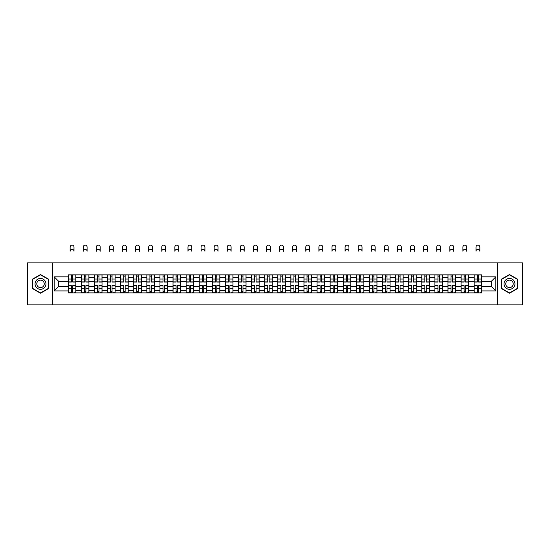 <?xml version="1.0" encoding="UTF-8"?>
<svg xmlns="http://www.w3.org/2000/svg" width="550" height="550" viewBox="0 0 550 550"><rect width="100%" height="100%" fill="white"/><g stroke="black" fill="none" stroke-linecap="round" stroke-linejoin="round"><path stroke-width="0.82" d="M497.489 304.858L522.5 304.858L522.5 262.893L27.5 262.893L27.5 304.858L497.489 304.858L497.489 262.893M81.379 292.896L81.379 277.413L75.845 277.413L75.845 292.896M75.845 277.413L75.845 274.856M81.379 277.413L81.379 274.856M88.935 274.856L88.935 292.896M94.476 292.896L94.476 274.856M102.025 274.856L102.025 292.896M107.566 292.896L107.566 274.856M115.122 274.856L115.122 292.896M120.656 292.896L120.656 274.856M128.212 274.856L128.212 292.896M133.753 292.896L133.753 274.856M141.302 274.856L141.302 292.896M146.843 292.896L146.843 274.856M154.399 274.856L154.399 292.896M159.933 292.896L159.933 274.856M167.489 274.856L167.489 292.896M173.03 292.896L173.03 274.856M180.586 274.856L180.586 292.896M186.12 292.896L186.12 274.856M193.676 274.856L193.676 292.896M199.217 292.896L199.217 274.856M206.766 274.856L206.766 292.896M212.307 292.896L212.307 274.856M219.863 274.856L219.863 292.896M225.397 292.896L225.397 274.856M232.952 274.856L232.952 292.896M238.494 292.896L238.494 274.856M246.042 274.856L246.042 292.896M251.584 292.896L251.584 274.856M259.139 274.856L259.139 292.896M264.674 292.896L264.674 274.856M272.229 274.856L272.229 292.896M277.771 292.896L277.771 274.856M285.326 274.856L285.326 292.896M290.861 292.896L290.861 274.856M298.416 274.856L298.416 292.896M303.957 292.896L303.957 274.856M311.506 274.856L311.506 292.896M317.048 292.896L317.048 274.856M324.603 274.856L324.603 292.896M330.137 292.896L330.137 274.856M337.693 274.856L337.693 292.896M343.234 292.896L343.234 274.856M350.783 274.856L350.783 292.896M356.324 292.896L356.324 274.856M363.88 274.856L363.88 292.896M369.414 292.896L369.414 274.856M376.97 274.856L376.97 292.896M382.511 292.896L382.511 274.856M390.067 274.856L390.067 292.896M395.601 292.896L395.601 274.856M403.157 274.856L403.157 292.896M408.698 292.896L408.698 274.856M416.247 274.856L416.247 292.896M421.788 292.896L421.788 274.856M429.344 274.856L429.344 292.896M434.878 292.896L434.878 274.856M442.434 274.856L442.434 292.896M447.975 292.896L447.975 274.856M455.524 274.856L455.524 292.896M461.065 292.896L461.065 274.856M468.621 274.856L468.621 292.896M474.155 292.896L474.155 274.856M474.155 286.474L468.621 286.474M461.065 286.474L455.524 286.474M447.975 286.474L442.434 286.474M434.878 286.474L429.344 286.474M421.788 286.474L416.247 286.474M408.698 286.474L403.157 286.474M395.601 286.474L390.067 286.474M382.511 286.474L376.97 286.474M369.414 286.474L363.88 286.474M356.324 286.474L350.783 286.474M343.234 286.474L337.693 286.474M330.137 286.474L324.603 286.474M317.048 286.474L311.506 286.474M303.957 286.474L298.416 286.474M290.861 286.474L285.326 286.474M277.771 286.474L272.229 286.474M264.674 286.474L259.139 286.474M251.584 286.474L246.042 286.474M238.494 286.474L232.952 286.474M225.397 286.474L219.863 286.474M212.307 286.474L206.766 286.474M199.217 286.474L193.676 286.474M186.12 286.474L180.586 286.474M173.03 286.474L167.489 286.474M159.933 286.474L154.399 286.474M146.843 286.474L141.302 286.474M133.753 286.474L128.212 286.474M120.656 286.474L115.122 286.474M107.566 286.474L102.025 286.474M94.476 286.474L88.935 286.474M81.379 286.474L75.845 286.474M474.155 281.277L468.621 281.277M461.065 281.277L455.524 281.277M447.975 281.277L442.434 281.277M434.878 281.277L429.344 281.277M421.788 281.277L416.247 281.277M408.698 281.277L403.157 281.277M395.601 281.277L390.067 281.277M382.511 281.277L376.97 281.277M369.414 281.277L363.88 281.277M356.324 281.277L350.783 281.277M343.234 281.277L337.693 281.277M330.137 281.277L324.603 281.277M317.048 281.277L311.506 281.277M303.957 281.277L298.416 281.277M290.861 281.277L285.326 281.277M277.771 281.277L272.229 281.277M264.674 281.277L259.139 281.277M251.584 281.277L246.042 281.277M238.494 281.277L232.952 281.277M225.397 281.277L219.863 281.277M212.307 281.277L206.766 281.277M199.217 281.277L193.676 281.277M186.12 281.277L180.586 281.277M173.03 281.277L167.489 281.277M159.933 281.277L154.399 281.277M146.843 281.277L141.302 281.277M133.753 281.277L128.212 281.277M120.656 281.277L115.122 281.277M107.566 281.277L102.025 281.277M94.476 281.277L88.935 281.277M81.379 281.277L75.845 281.277M58.637 286.474L68.289 286.474L68.289 281.277L58.637 281.277L58.637 286.474L54.189 290.923L54.189 276.829L68.289 276.829L68.289 281.277M481.711 281.277L481.711 286.474L491.363 286.474L491.363 281.277L481.711 281.277L481.711 274.856L68.289 274.856L68.289 276.829M481.711 276.829L495.811 276.829L495.811 290.923L481.711 290.923L481.711 286.474M68.289 286.474L68.289 292.896L481.711 292.896L481.711 290.923M68.289 290.923L54.189 290.923M52.511 304.858L52.511 262.893M48.606 279.201L40.508 274.526L32.409 279.201L32.409 288.551L40.508 293.226L48.606 288.551L48.606 279.201M517.591 279.201L509.493 274.526L501.394 279.201L501.394 288.551L509.493 293.226L517.591 288.551L517.591 279.201M72.779 291.637L71.349 291.637M71.349 276.114L72.779 276.114M85.869 291.637L84.446 291.637M84.446 276.114L85.869 276.114M98.966 291.637L97.536 291.637M97.536 276.114L98.966 276.114M112.056 291.637L110.632 291.637M110.632 276.114L112.056 276.114M125.146 291.637L123.723 291.637M123.723 276.114L125.146 276.114M138.243 291.637L136.812 291.637M136.812 276.114L138.243 276.114M151.333 291.637L149.909 291.637M149.909 276.114L151.333 276.114M164.429 291.637L162.999 291.637M162.999 276.114L164.429 276.114M177.519 291.637L176.089 291.637M176.089 276.114L177.519 276.114M190.609 291.637L189.186 291.637M189.186 276.114L190.609 276.114M203.706 291.637L202.276 291.637M202.276 276.114L203.706 276.114M216.796 291.637L215.373 291.637M215.373 276.114L216.796 276.114M229.886 291.637L228.463 291.637M228.463 276.114L229.886 276.114M242.983 291.637L241.553 291.637M241.553 276.114L242.983 276.114M256.073 291.637L254.65 291.637M254.65 276.114L256.073 276.114M269.17 291.637L267.74 291.637M267.74 276.114L269.17 276.114M282.26 291.637L280.83 291.637M280.83 276.114L282.26 276.114M295.35 291.637L293.927 291.637M293.927 276.114L295.35 276.114M308.447 291.637L307.017 291.637M307.017 276.114L308.447 276.114M321.537 291.637L320.114 291.637M320.114 276.114L321.537 276.114M334.627 291.637L333.204 291.637M333.204 276.114L334.627 276.114M347.724 291.637L346.294 291.637M346.294 276.114L347.724 276.114M360.814 291.637L359.391 291.637M359.391 276.114L360.814 276.114M373.911 291.637L372.481 291.637M372.481 276.114L373.911 276.114M387.001 291.637L385.571 291.637M385.571 276.114L387.001 276.114M400.091 291.637L398.668 291.637M398.668 276.114L400.091 276.114M413.188 291.637L411.757 291.637M411.757 276.114L413.188 276.114M426.277 291.637L424.854 291.637M424.854 276.114L426.277 276.114M439.368 291.637L437.944 291.637M437.944 276.114L439.368 276.114M452.464 291.637L451.034 291.637M451.034 276.114L452.464 276.114M465.554 291.637L464.131 291.637M464.131 276.114L465.554 276.114M478.651 291.637L477.221 291.637M477.221 276.114L478.651 276.114M54.189 276.829L58.637 281.277M491.363 286.474L495.811 290.923M491.363 281.277L495.811 276.829M73.996 251.268A1.932 1.932 0 0 0 72.064 249.343A1.932 1.932 0 0 0 70.132 251.268L70.132 247.074A1.932 1.932 0 0 1 72.064 245.142A1.932 1.932 0 0 1 73.996 247.074L73.996 251.268M72.779 282.067L72.779 274.938L75.797 274.938L75.797 282.067L72.779 282.067M71.349 276.031L72.779 276.031M71.349 274.938L68.331 274.938L68.331 282.067L71.349 282.067L71.349 274.938L72.779 274.938M71.349 285.677L71.349 292.813L68.331 292.813L68.331 285.677L71.349 285.677M72.779 291.72L71.349 291.72M73.996 292.813L75.797 292.813L75.797 285.677L72.779 285.677L72.779 292.813L70.132 292.813M87.086 251.268A1.932 1.932 0 0 0 85.161 249.343A1.932 1.932 0 0 0 83.229 251.268L83.229 247.074A1.932 1.932 0 0 1 85.161 245.142A1.932 1.932 0 0 1 87.086 247.074L87.086 251.268M85.869 282.067L85.869 274.938L88.894 274.938L88.894 282.067L85.869 282.067M84.446 276.031L85.869 276.031M84.446 274.938L81.421 274.938L81.421 282.067L84.446 282.067L84.446 274.938L85.869 274.938M100.183 251.268A1.932 1.932 0 0 0 98.251 249.343A1.932 1.932 0 0 0 96.319 251.268L96.319 247.074A1.932 1.932 0 0 1 98.251 245.142A1.932 1.932 0 0 1 100.183 247.074L100.183 251.268M98.966 282.067L98.966 274.938L101.984 274.938L101.984 282.067L98.966 282.067M97.536 276.031L98.966 276.031M97.536 274.938L94.517 274.938L94.517 282.067L97.536 282.067L97.536 274.938L98.966 274.938M113.272 251.268A1.932 1.932 0 0 0 111.341 249.343A1.932 1.932 0 0 0 109.416 251.268L109.416 247.074A1.932 1.932 0 0 1 111.341 245.142A1.932 1.932 0 0 1 113.272 247.074L113.272 251.268M112.056 282.067L112.056 274.938L115.081 274.938L115.081 282.067L112.056 282.067M110.632 276.031L112.056 276.031M110.632 274.938L107.608 274.938L107.608 282.067L110.632 282.067L110.632 274.938L112.056 274.938M35.784 286.605A5.452 5.452 0 0 0 43.237 288.599A5.452 5.452 0 0 0 45.231 281.146A5.452 5.452 0 0 0 37.778 279.153A5.452 5.452 0 0 0 35.784 286.605M37.276 285.746A3.733 3.733 0 0 0 42.377 287.107A3.733 3.733 0 0 0 43.746 282.006A3.733 3.733 0 0 0 38.644 280.637A3.733 3.733 0 0 0 37.276 285.746M40.508 274.814L48.359 279.345L48.359 288.406L40.508 292.937L32.663 288.406L32.663 279.345L40.508 274.814M504.769 286.605A5.452 5.452 0 0 0 512.222 288.599A5.452 5.452 0 0 0 514.216 281.146A5.452 5.452 0 0 0 506.763 279.153A5.452 5.452 0 0 0 504.769 286.605M506.254 285.746A3.733 3.733 0 0 0 511.356 287.107A3.733 3.733 0 0 0 512.724 282.006A3.733 3.733 0 0 0 507.623 280.637A3.733 3.733 0 0 0 506.254 285.746M509.493 274.814L517.337 279.345L517.337 288.406L509.493 292.937L501.641 288.406L501.641 279.345L509.493 274.814M84.446 285.677L84.446 292.813L81.421 292.813L81.421 285.677L84.446 285.677M85.869 291.72L84.446 291.72M87.086 292.813L88.894 292.813L88.894 285.677L85.869 285.677L85.869 292.813L83.229 292.813M97.536 285.677L97.536 292.813L94.517 292.813L94.517 285.677L97.536 285.677M98.966 291.72L97.536 291.72M100.183 292.813L101.984 292.813L101.984 285.677L98.966 285.677L98.966 292.813L96.319 292.813M110.632 285.677L110.632 292.813L107.608 292.813L107.608 285.677L110.632 285.677M112.056 291.72L110.632 291.72M113.272 292.813L115.081 292.813L115.081 285.677L112.056 285.677L112.056 292.813L109.416 292.813M126.363 251.268A1.932 1.932 0 0 0 124.438 249.343A1.932 1.932 0 0 0 122.506 251.268L122.506 247.074A1.932 1.932 0 0 1 124.438 245.142A1.932 1.932 0 0 1 126.363 247.074L126.363 251.268M125.146 282.067L125.146 274.938L128.171 274.938L128.171 282.067L125.146 282.067M123.723 276.031L125.146 276.031M123.723 274.938L120.698 274.938L120.698 282.067L123.723 282.067L123.723 274.938L125.146 274.938M139.459 251.268A1.932 1.932 0 0 0 137.528 249.343A1.932 1.932 0 0 0 135.596 251.268L135.596 247.074A1.932 1.932 0 0 1 137.528 245.142A1.932 1.932 0 0 1 139.459 247.074L139.459 251.268M138.243 282.067L138.243 274.938L141.261 274.938L141.261 282.067L138.243 282.067M136.812 276.031L138.243 276.031M136.812 274.938L133.794 274.938L133.794 282.067L136.812 282.067L136.812 274.938L138.243 274.938M123.723 285.677L123.723 292.813L120.698 292.813L120.698 285.677L123.723 285.677M125.146 291.72L123.723 291.72M126.363 292.813L128.171 292.813L128.171 285.677L125.146 285.677L125.146 292.813L122.506 292.813M136.812 285.677L136.812 292.813L133.794 292.813L133.794 285.677L136.812 285.677M138.243 291.72L136.812 291.72M139.459 292.813L141.261 292.813L141.261 285.677L138.243 285.677L138.243 292.813L135.596 292.813M152.549 251.268A1.932 1.932 0 0 0 150.618 249.343A1.932 1.932 0 0 0 148.692 251.268L148.692 247.074A1.932 1.932 0 0 1 150.618 245.142A1.932 1.932 0 0 1 152.549 247.074L152.549 251.268M151.333 282.067L151.333 274.938L154.358 274.938L154.358 282.067L151.333 282.067M149.909 276.031L151.333 276.031M149.909 274.938L146.884 274.938L146.884 282.067L149.909 282.067L149.909 274.938L151.333 274.938M165.646 251.268A1.932 1.932 0 0 0 163.714 249.343A1.932 1.932 0 0 0 161.782 251.268L161.782 247.074A1.932 1.932 0 0 1 163.714 245.142A1.932 1.932 0 0 1 165.646 247.074L165.646 251.268M164.429 282.067L164.429 274.938L167.447 274.938L167.447 282.067L164.429 282.067M162.999 276.031L164.429 276.031M162.999 274.938L159.981 274.938L159.981 282.067L162.999 282.067L162.999 274.938L164.429 274.938M178.736 251.268A1.932 1.932 0 0 0 176.804 249.343A1.932 1.932 0 0 0 174.873 251.268L174.873 247.074A1.932 1.932 0 0 1 176.804 245.142A1.932 1.932 0 0 1 178.736 247.074L178.736 251.268M177.519 282.067L177.519 274.938L180.538 274.938L180.538 282.067L177.519 282.067M176.089 276.031L177.519 276.031M176.089 274.938L173.071 274.938L173.071 282.067L176.089 282.067L176.089 274.938L177.519 274.938M191.826 251.268A1.932 1.932 0 0 0 189.901 249.343A1.932 1.932 0 0 0 187.969 251.268L187.969 247.074A1.932 1.932 0 0 1 189.901 245.142A1.932 1.932 0 0 1 191.826 247.074L191.826 251.268M190.609 282.067L190.609 274.938L193.634 274.938L193.634 282.067L190.609 282.067M189.186 276.031L190.609 276.031M189.186 274.938L186.161 274.938L186.161 282.067L189.186 282.067L189.186 274.938L190.609 274.938M204.923 251.268A1.932 1.932 0 0 0 202.991 249.343A1.932 1.932 0 0 0 201.059 251.268L201.059 247.074A1.932 1.932 0 0 1 202.991 245.142A1.932 1.932 0 0 1 204.923 247.074L204.923 251.268M203.706 282.067L203.706 274.938L206.724 274.938L206.724 282.067L203.706 282.067M202.276 276.031L203.706 276.031M202.276 274.938L199.258 274.938L199.258 282.067L202.276 282.067L202.276 274.938L203.706 274.938M218.013 251.268A1.932 1.932 0 0 0 216.081 249.343A1.932 1.932 0 0 0 214.156 251.268L214.156 247.074A1.932 1.932 0 0 1 216.081 245.142A1.932 1.932 0 0 1 218.013 247.074L218.013 251.268M216.796 282.067L216.796 274.938L219.821 274.938L219.821 282.067L216.796 282.067M215.373 276.031L216.796 276.031M215.373 274.938L212.348 274.938L212.348 282.067L215.373 282.067L215.373 274.938L216.796 274.938M231.103 251.268A1.932 1.932 0 0 0 229.178 249.343A1.932 1.932 0 0 0 227.246 251.268L227.246 247.074A1.932 1.932 0 0 1 229.178 245.142A1.932 1.932 0 0 1 231.103 247.074L231.103 251.268M229.886 282.067L229.886 274.938L232.911 274.938L232.911 282.067L229.886 282.067M228.463 276.031L229.886 276.031M228.463 274.938L225.438 274.938L225.438 282.067L228.463 282.067L228.463 274.938L229.886 274.938M244.2 251.268A1.932 1.932 0 0 0 242.268 249.343A1.932 1.932 0 0 0 240.336 251.268L240.336 247.074A1.932 1.932 0 0 1 242.268 245.142A1.932 1.932 0 0 1 244.2 247.074L244.2 251.268M242.983 282.067L242.983 274.938L246.001 274.938L246.001 282.067L242.983 282.067M241.553 276.031L242.983 276.031M241.553 274.938L238.535 274.938L238.535 282.067L241.553 282.067L241.553 274.938L242.983 274.938M149.909 285.677L149.909 292.813L146.884 292.813L146.884 285.677L149.909 285.677M151.333 291.72L149.909 291.72M152.549 292.813L154.358 292.813L154.358 285.677L151.333 285.677L151.333 292.813L148.692 292.813M162.999 285.677L162.999 292.813L159.981 292.813L159.981 285.677L162.999 285.677M164.429 291.72L162.999 291.72M165.646 292.813L167.447 292.813L167.447 285.677L164.429 285.677L164.429 292.813L161.782 292.813M176.089 285.677L176.089 292.813L173.071 292.813L173.071 285.677L176.089 285.677M177.519 291.72L176.089 291.72M178.736 292.813L180.538 292.813L180.538 285.677L177.519 285.677L177.519 292.813L174.873 292.813M189.186 285.677L189.186 292.813L186.161 292.813L186.161 285.677L189.186 285.677M190.609 291.72L189.186 291.72M191.826 292.813L193.634 292.813L193.634 285.677L190.609 285.677L190.609 292.813L187.969 292.813M202.276 285.677L202.276 292.813L199.258 292.813L199.258 285.677L202.276 285.677M203.706 291.72L202.276 291.72M204.923 292.813L206.724 292.813L206.724 285.677L203.706 285.677L203.706 292.813L201.059 292.813M215.373 285.677L215.373 292.813L212.348 292.813L212.348 285.677L215.373 285.677M216.796 291.72L215.373 291.72M218.013 292.813L219.821 292.813L219.821 285.677L216.796 285.677L216.796 292.813L214.156 292.813M228.463 285.677L228.463 292.813L225.438 292.813L225.438 285.677L228.463 285.677M229.886 291.72L228.463 291.72M231.103 292.813L232.911 292.813L232.911 285.677L229.886 285.677L229.886 292.813L227.246 292.813M241.553 285.677L241.553 292.813L238.535 292.813L238.535 285.677L241.553 285.677M242.983 291.72L241.553 291.72M244.324 292.813L246.001 292.813L246.001 285.677L242.983 285.677L242.983 292.813L240.336 292.813M246.001 292.813L244.2 292.813M257.29 251.268A1.932 1.932 0 0 0 255.358 249.343A1.932 1.932 0 0 0 253.433 251.268L253.433 247.074A1.932 1.932 0 0 1 255.358 245.142A1.932 1.932 0 0 1 257.29 247.074L257.29 251.268M256.073 282.067L256.073 274.938L259.098 274.938L259.098 282.067L256.073 282.067M254.65 276.031L256.073 276.031M254.65 274.938L251.625 274.938L251.625 282.067L254.65 282.067L254.65 274.938L256.073 274.938M254.65 285.677L254.65 292.813L251.625 292.813L251.625 285.677L254.65 285.677M256.073 291.72L254.65 291.72M257.421 292.813L259.098 292.813L259.098 285.677L256.073 285.677L256.073 292.813L253.433 292.813M259.098 292.813L257.29 292.813M270.387 251.268A1.932 1.932 0 0 0 268.455 249.343A1.932 1.932 0 0 0 266.523 251.268L266.523 247.074A1.932 1.932 0 0 1 268.455 245.142A1.932 1.932 0 0 1 270.387 247.074L270.387 251.268M269.17 282.067L269.17 274.938L272.188 274.938L272.188 282.067L269.17 282.067M267.74 276.031L269.17 276.031M267.74 274.938L264.722 274.938L264.722 282.067L267.74 282.067L267.74 274.938L269.17 274.938M283.477 251.268A1.932 1.932 0 0 0 281.545 249.343A1.932 1.932 0 0 0 279.613 251.268L279.613 247.074A1.932 1.932 0 0 1 281.545 245.142A1.932 1.932 0 0 1 283.477 247.074L283.477 251.268M282.26 282.067L282.26 274.938L285.278 274.938L285.278 282.067L282.26 282.067M280.83 276.031L282.26 276.031M280.83 274.938L277.812 274.938L277.812 282.067L280.83 282.067L280.83 274.938L282.26 274.938M296.567 251.268A1.932 1.932 0 0 0 294.642 249.343A1.932 1.932 0 0 0 292.71 251.268L292.71 247.074A1.932 1.932 0 0 1 294.642 245.142A1.932 1.932 0 0 1 296.567 247.074L296.567 251.268M295.35 282.067L295.35 274.938L298.375 274.938L298.375 282.067L295.35 282.067M293.927 276.031L295.35 276.031M293.927 274.938L290.902 274.938L290.902 282.067L293.927 282.067L293.927 274.938L295.35 274.938M309.664 251.268A1.932 1.932 0 0 0 307.732 249.343A1.932 1.932 0 0 0 305.8 251.268L305.8 247.074A1.932 1.932 0 0 1 307.732 245.142A1.932 1.932 0 0 1 309.664 247.074L309.664 251.268M308.447 282.067L308.447 274.938L311.465 274.938L311.465 282.067L308.447 282.067M307.017 276.031L308.447 276.031M307.017 274.938L303.999 274.938L303.999 282.067L307.017 282.067L307.017 274.938L308.447 274.938M322.754 251.268A1.932 1.932 0 0 0 320.822 249.343A1.932 1.932 0 0 0 318.897 251.268L318.897 247.074A1.932 1.932 0 0 1 320.822 245.142A1.932 1.932 0 0 1 322.754 247.074L322.754 251.268M321.537 282.067L321.537 274.938L324.562 274.938L324.562 282.067L321.537 282.067M320.114 276.031L321.537 276.031M320.114 274.938L317.089 274.938L317.089 282.067L320.114 282.067L320.114 274.938L321.537 274.938M335.844 251.268A1.932 1.932 0 0 0 333.919 249.343A1.932 1.932 0 0 0 331.987 251.268L331.987 247.074A1.932 1.932 0 0 1 333.919 245.142A1.932 1.932 0 0 1 335.844 247.074L335.844 251.268M334.627 282.067L334.627 274.938L337.652 274.938L337.652 282.067L334.627 282.067M333.204 276.031L334.627 276.031M333.204 274.938L330.179 274.938L330.179 282.067L333.204 282.067L333.204 274.938L334.627 274.938M348.941 251.268A1.932 1.932 0 0 0 347.009 249.343A1.932 1.932 0 0 0 345.077 251.268L345.077 247.074A1.932 1.932 0 0 1 347.009 245.142A1.932 1.932 0 0 1 348.941 247.074L348.941 251.268M347.724 282.067L347.724 274.938L350.742 274.938L350.742 282.067L347.724 282.067M346.294 276.031L347.724 276.031M346.294 274.938L343.276 274.938L343.276 282.067L346.294 282.067L346.294 274.938L347.724 274.938M362.031 251.268A1.932 1.932 0 0 0 360.099 249.343A1.932 1.932 0 0 0 358.174 251.268L358.174 247.074A1.932 1.932 0 0 1 360.099 245.142A1.932 1.932 0 0 1 362.031 247.074L362.031 251.268M360.814 282.067L360.814 274.938L363.839 274.938L363.839 282.067L360.814 282.067M359.391 276.031L360.814 276.031M359.391 274.938L356.366 274.938L356.366 282.067L359.391 282.067L359.391 274.938L360.814 274.938M375.127 251.268A1.932 1.932 0 0 0 373.196 249.343A1.932 1.932 0 0 0 371.264 251.268L371.264 247.074A1.932 1.932 0 0 1 373.196 245.142A1.932 1.932 0 0 1 375.127 247.074L375.127 251.268M373.911 282.067L373.911 274.938L376.929 274.938L376.929 282.067L373.911 282.067M372.481 276.031L373.911 276.031M372.481 274.938L369.462 274.938L369.462 282.067L372.481 282.067L372.481 274.938L373.911 274.938M388.217 251.268A1.932 1.932 0 0 0 386.286 249.343A1.932 1.932 0 0 0 384.354 251.268L384.354 247.074A1.932 1.932 0 0 1 386.286 245.142A1.932 1.932 0 0 1 388.217 247.074L388.217 251.268M387.001 282.067L387.001 274.938L390.019 274.938L390.019 282.067L387.001 282.067M385.571 276.031L387.001 276.031M385.571 274.938L382.553 274.938L382.553 282.067L385.571 282.067L385.571 274.938L387.001 274.938M401.308 251.268A1.932 1.932 0 0 0 399.382 249.343A1.932 1.932 0 0 0 397.451 251.268L397.451 247.074A1.932 1.932 0 0 1 399.382 245.142A1.932 1.932 0 0 1 401.308 247.074L401.308 251.268M400.091 282.067L400.091 274.938L403.116 274.938L403.116 282.067L400.091 282.067M398.668 276.031L400.091 276.031M398.668 274.938L395.643 274.938L395.643 282.067L398.668 282.067L398.668 274.938L400.091 274.938M414.404 251.268A1.932 1.932 0 0 0 412.473 249.343A1.932 1.932 0 0 0 410.541 251.268L410.541 247.074A1.932 1.932 0 0 1 412.473 245.142A1.932 1.932 0 0 1 414.404 247.074L414.404 251.268M413.188 282.067L413.188 274.938L416.206 274.938L416.206 282.067L413.188 282.067M411.757 276.031L413.188 276.031M411.757 274.938L408.739 274.938L408.739 282.067L411.757 282.067L411.757 274.938L413.188 274.938M427.494 251.268A1.932 1.932 0 0 0 425.562 249.343A1.932 1.932 0 0 0 423.638 251.268L423.638 247.074A1.932 1.932 0 0 1 425.562 245.142A1.932 1.932 0 0 1 427.494 247.074L427.494 251.268M426.277 282.067L426.277 274.938L429.303 274.938L429.303 282.067L426.277 282.067M424.854 276.031L426.277 276.031M424.854 274.938L421.829 274.938L421.829 282.067L424.854 282.067L424.854 274.938L426.277 274.938M440.584 251.268A1.932 1.932 0 0 0 438.659 249.343A1.932 1.932 0 0 0 436.728 251.268L436.728 247.074A1.932 1.932 0 0 1 438.659 245.142A1.932 1.932 0 0 1 440.584 247.074L440.584 251.268M439.368 282.067L439.368 274.938L442.393 274.938L442.393 282.067L439.368 282.067M437.944 276.031L439.368 276.031M437.944 274.938L434.919 274.938L434.919 282.067L437.944 282.067L437.944 274.938L439.368 274.938M453.681 251.268A1.932 1.932 0 0 0 451.749 249.343A1.932 1.932 0 0 0 449.817 251.268L449.817 247.074A1.932 1.932 0 0 1 451.749 245.142A1.932 1.932 0 0 1 453.681 247.074L453.681 251.268M452.464 282.067L452.464 274.938L455.482 274.938L455.482 282.067L452.464 282.067M451.034 276.031L452.464 276.031M451.034 274.938L448.016 274.938L448.016 282.067L451.034 282.067L451.034 274.938L452.464 274.938M466.771 251.268A1.932 1.932 0 0 0 464.839 249.343A1.932 1.932 0 0 0 462.914 251.268L462.914 247.074A1.932 1.932 0 0 1 464.839 245.142A1.932 1.932 0 0 1 466.771 247.074L466.771 251.268M465.554 282.067L465.554 274.938L468.579 274.938L468.579 282.067L465.554 282.067M464.131 276.031L465.554 276.031M464.131 274.938L461.106 274.938L461.106 282.067L464.131 282.067L464.131 274.938L465.554 274.938M267.74 285.677L267.74 292.813L264.722 292.813L264.722 285.677L267.74 285.677M269.17 291.72L267.74 291.72M270.387 292.813L272.188 292.813L272.188 285.677L269.17 285.677L269.17 292.813L266.523 292.813M280.83 285.677L280.83 292.813L277.812 292.813L277.812 285.677L280.83 285.677M282.26 291.72L280.83 291.72M283.477 292.813L285.278 292.813L285.278 285.677L282.26 285.677L282.26 292.813L279.613 292.813M293.927 285.677L293.927 292.813L290.902 292.813L290.902 285.677L293.927 285.677M295.35 291.72L293.927 291.72M296.567 292.813L298.375 292.813L298.375 285.677L295.35 285.677L295.35 292.813L292.71 292.813M307.017 285.677L307.017 292.813L303.999 292.813L303.999 285.677L307.017 285.677M308.447 291.72L307.017 291.72M309.664 292.813L311.465 292.813L311.465 285.677L308.447 285.677L308.447 292.813L305.8 292.813M320.114 285.677L320.114 292.813L317.089 292.813L317.089 285.677L320.114 285.677M321.537 291.72L320.114 291.72M322.877 292.813L324.562 292.813L324.562 285.677L321.537 285.677L321.537 292.813L318.897 292.813M324.562 292.813L322.754 292.813M333.204 285.677L333.204 292.813L330.179 292.813L330.179 285.677L333.204 285.677M334.627 291.72L333.204 291.72M335.844 292.813L337.652 292.813L337.652 285.677L334.627 285.677L334.627 292.813L331.987 292.813M346.294 285.677L346.294 292.813L343.276 292.813L343.276 285.677L346.294 285.677M347.724 291.72L346.294 291.72M348.941 292.813L350.742 292.813L350.742 285.677L347.724 285.677L347.724 292.813L345.077 292.813M359.391 285.677L359.391 292.813L356.366 292.813L356.366 285.677L359.391 285.677M360.814 291.72L359.391 291.72M362.031 292.813L363.839 292.813L363.839 285.677L360.814 285.677L360.814 292.813L358.174 292.813M372.481 285.677L372.481 292.813L369.462 292.813L369.462 285.677L372.481 285.677M373.911 291.72L372.481 291.72M375.127 292.813L376.929 292.813L376.929 285.677L373.911 285.677L373.911 292.813L371.264 292.813M385.571 285.677L385.571 292.813L382.553 292.813L382.553 285.677L385.571 285.677M387.001 291.72L385.571 291.72M388.217 292.813L390.019 292.813L390.019 285.677L387.001 285.677L387.001 292.813L384.354 292.813M398.668 285.677L398.668 292.813L395.643 292.813L395.643 285.677L398.668 285.677M400.091 291.72L398.668 291.72M401.308 292.813L403.116 292.813L403.116 285.677L400.091 285.677L400.091 292.813L397.451 292.813M411.757 285.677L411.757 292.813L408.739 292.813L408.739 285.677L411.757 285.677M413.188 291.72L411.757 291.72M414.404 292.813L416.206 292.813L416.206 285.677L413.188 285.677L413.188 292.813L410.541 292.813M424.854 285.677L424.854 292.813L421.829 292.813L421.829 285.677L424.854 285.677M426.277 291.72L424.854 291.72M427.618 292.813L429.303 292.813L429.303 285.677L426.277 285.677L426.277 292.813L423.638 292.813M429.303 292.813L427.494 292.813M437.944 285.677L437.944 292.813L434.919 292.813L434.919 285.677L437.944 285.677M439.368 291.72L437.944 291.72M440.715 292.813L442.393 292.813L442.393 285.677L439.368 285.677L439.368 292.813L436.728 292.813M442.393 292.813L440.584 292.813M451.034 285.677L451.034 292.813L448.016 292.813L448.016 285.677L451.034 285.677M452.464 291.72L451.034 291.72M453.681 292.813L455.482 292.813L455.482 285.677L452.464 285.677L452.464 292.813L449.817 292.813M464.131 285.677L464.131 292.813L461.106 292.813L461.106 285.677L464.131 285.677M465.554 291.72L464.131 291.72M466.771 292.813L468.579 292.813L468.579 285.677L465.554 285.677L465.554 292.813L462.914 292.813M479.868 251.268A1.932 1.932 0 0 0 477.936 249.343A1.932 1.932 0 0 0 476.004 251.268L476.004 247.074A1.932 1.932 0 0 1 477.936 245.142A1.932 1.932 0 0 1 479.868 247.074L479.868 251.268M478.651 282.067L478.651 274.938L481.669 274.938L481.669 282.067L478.651 282.067M477.221 276.031L478.651 276.031M477.221 274.938L474.203 274.938L474.203 282.067L477.221 282.067L477.221 274.938L478.651 274.938M477.221 285.677L477.221 292.813L474.203 292.813L474.203 285.677L477.221 285.677M478.651 291.72L477.221 291.72M479.868 292.813L481.669 292.813L481.669 285.677L478.651 285.677L478.651 292.813L476.004 292.813M461.065 277.413L455.524 277.413M447.975 277.413L442.434 277.413M434.878 277.413L429.344 277.413M421.788 277.413L416.247 277.413M408.698 277.413L403.157 277.413M395.601 277.413L390.067 277.413M382.511 277.413L376.97 277.413M369.414 277.413L363.88 277.413M356.324 277.413L350.783 277.413M343.234 277.413L337.693 277.413M330.137 277.413L324.603 277.413M317.048 277.413L311.506 277.413M303.957 277.413L298.416 277.413M290.861 277.413L285.326 277.413M277.771 277.413L272.229 277.413M264.674 277.413L259.139 277.413M251.584 277.413L246.042 277.413M238.494 277.413L232.952 277.413M225.397 277.413L219.863 277.413M212.307 277.413L206.766 277.413M199.217 277.413L193.676 277.413M186.12 277.413L180.586 277.413M173.03 277.413L167.489 277.413M159.933 277.413L154.399 277.413M146.843 277.413L141.302 277.413M133.753 277.413L128.212 277.413M120.656 277.413L115.122 277.413M107.566 277.413L102.025 277.413M94.476 277.413L88.935 277.413M474.155 277.413L468.621 277.413M461.065 290.338L455.524 290.338M447.975 290.338L442.434 290.338M434.878 290.338L429.344 290.338M421.788 290.338L416.247 290.338M408.698 290.338L403.157 290.338M395.601 290.338L390.067 290.338M382.511 290.338L376.97 290.338M369.414 290.338L363.88 290.338M356.324 290.338L350.783 290.338M343.234 290.338L337.693 290.338M330.137 290.338L324.603 290.338M317.048 290.338L311.506 290.338M303.957 290.338L298.416 290.338M290.861 290.338L285.326 290.338M277.771 290.338L272.229 290.338M264.674 290.338L259.139 290.338M251.584 290.338L246.042 290.338M238.494 290.338L232.952 290.338M225.397 290.338L219.863 290.338M212.307 290.338L206.766 290.338M199.217 290.338L193.676 290.338M186.12 290.338L180.586 290.338M173.03 290.338L167.489 290.338M159.933 290.338L154.399 290.338M146.843 290.338L141.302 290.338M133.753 290.338L128.212 290.338M120.656 290.338L115.122 290.338M107.566 290.338L102.025 290.338M94.476 290.338L88.935 290.338M81.379 290.338L75.845 290.338M474.155 290.338L468.621 290.338M72.779 281.896L75.797 281.896M72.779 279.056L75.797 279.056M68.331 281.896L71.349 281.896M68.331 279.056L71.349 279.056M71.349 285.856L68.331 285.856M71.349 288.688L68.331 288.688M75.797 285.856L72.779 285.856M75.797 288.688L72.779 288.688M85.869 281.896L88.894 281.896M85.869 279.056L88.894 279.056M81.421 281.896L84.446 281.896M81.421 279.056L84.446 279.056M98.966 281.896L101.984 281.896M98.966 279.056L101.984 279.056M94.517 281.896L97.536 281.896M94.517 279.056L97.536 279.056M112.056 281.896L115.081 281.896M112.056 279.056L115.081 279.056M107.608 281.896L110.632 281.896M107.608 279.056L110.632 279.056M84.446 285.856L81.421 285.856M84.446 288.688L81.421 288.688M88.894 285.856L85.869 285.856M88.894 288.688L85.869 288.688M97.536 285.856L94.517 285.856M97.536 288.688L94.517 288.688M101.984 285.856L98.966 285.856M101.984 288.688L98.966 288.688M110.632 285.856L107.608 285.856M110.632 288.688L107.608 288.688M115.081 285.856L112.056 285.856M115.081 288.688L112.056 288.688M125.146 281.896L128.171 281.896M125.146 279.056L128.171 279.056M120.698 281.896L123.723 281.896M120.698 279.056L123.723 279.056M138.243 281.896L141.261 281.896M138.243 279.056L141.261 279.056M133.794 281.896L136.812 281.896M133.794 279.056L136.812 279.056M123.723 285.856L120.698 285.856M123.723 288.688L120.698 288.688M128.171 285.856L125.146 285.856M128.171 288.688L125.146 288.688M136.812 285.856L133.794 285.856M136.812 288.688L133.794 288.688M141.261 285.856L138.243 285.856M141.261 288.688L138.243 288.688M151.333 281.896L154.358 281.896M151.333 279.056L154.358 279.056M146.884 281.896L149.909 281.896M146.884 279.056L149.909 279.056M164.429 281.896L167.447 281.896M164.429 279.056L167.447 279.056M159.981 281.896L162.999 281.896M159.981 279.056L162.999 279.056M177.519 281.896L180.538 281.896M177.519 279.056L180.538 279.056M173.071 281.896L176.089 281.896M173.071 279.056L176.089 279.056M190.609 281.896L193.634 281.896M190.609 279.056L193.634 279.056M186.161 281.896L189.186 281.896M186.161 279.056L189.186 279.056M203.706 281.896L206.724 281.896M203.706 279.056L206.724 279.056M199.258 281.896L202.276 281.896M199.258 279.056L202.276 279.056M216.796 281.896L219.821 281.896M216.796 279.056L219.821 279.056M212.348 281.896L215.373 281.896M212.348 279.056L215.373 279.056M229.886 281.896L232.911 281.896M229.886 279.056L232.911 279.056M225.438 281.896L228.463 281.896M225.438 279.056L228.463 279.056M242.983 281.896L246.001 281.896M242.983 279.056L246.001 279.056M238.535 281.896L241.553 281.896M238.535 279.056L241.553 279.056M149.909 285.856L146.884 285.856M149.909 288.688L146.884 288.688M154.358 285.856L151.333 285.856M154.358 288.688L151.333 288.688M162.999 285.856L159.981 285.856M162.999 288.688L159.981 288.688M167.447 285.856L164.429 285.856M167.447 288.688L164.429 288.688M176.089 285.856L173.071 285.856M176.089 288.688L173.071 288.688M180.538 285.856L177.519 285.856M180.538 288.688L177.519 288.688M189.186 285.856L186.161 285.856M189.186 288.688L186.161 288.688M193.634 285.856L190.609 285.856M193.634 288.688L190.609 288.688M202.276 285.856L199.258 285.856M202.276 288.688L199.258 288.688M206.724 285.856L203.706 285.856M206.724 288.688L203.706 288.688M215.373 285.856L212.348 285.856M215.373 288.688L212.348 288.688M219.821 285.856L216.796 285.856M219.821 288.688L216.796 288.688M228.463 285.856L225.438 285.856M228.463 288.688L225.438 288.688M232.911 285.856L229.886 285.856M232.911 288.688L229.886 288.688M241.553 285.856L238.535 285.856M241.553 288.688L238.535 288.688M246.001 285.856L242.983 285.856M246.001 288.688L242.983 288.688M256.073 281.896L259.098 281.896M256.073 279.056L259.098 279.056M251.625 281.896L254.65 281.896M251.625 279.056L254.65 279.056M254.65 285.856L251.625 285.856M254.65 288.688L251.625 288.688M259.098 285.856L256.073 285.856M259.098 288.688L256.073 288.688M269.17 281.896L272.188 281.896M269.17 279.056L272.188 279.056M264.722 281.896L267.74 281.896M264.722 279.056L267.74 279.056M282.26 281.896L285.278 281.896M282.26 279.056L285.278 279.056M277.812 281.896L280.83 281.896M277.812 279.056L280.83 279.056M295.35 281.896L298.375 281.896M295.35 279.056L298.375 279.056M290.902 281.896L293.927 281.896M290.902 279.056L293.927 279.056M308.447 281.896L311.465 281.896M308.447 279.056L311.465 279.056M303.999 281.896L307.017 281.896M303.999 279.056L307.017 279.056M321.537 281.896L324.562 281.896M321.537 279.056L324.562 279.056M317.089 281.896L320.114 281.896M317.089 279.056L320.114 279.056M334.627 281.896L337.652 281.896M334.627 279.056L337.652 279.056M330.179 281.896L333.204 281.896M330.179 279.056L333.204 279.056M347.724 281.896L350.742 281.896M347.724 279.056L350.742 279.056M343.276 281.896L346.294 281.896M343.276 279.056L346.294 279.056M360.814 281.896L363.839 281.896M360.814 279.056L363.839 279.056M356.366 281.896L359.391 281.896M356.366 279.056L359.391 279.056M373.911 281.896L376.929 281.896M373.911 279.056L376.929 279.056M369.462 281.896L372.481 281.896M369.462 279.056L372.481 279.056M387.001 281.896L390.019 281.896M387.001 279.056L390.019 279.056M382.553 281.896L385.571 281.896M382.553 279.056L385.571 279.056M400.091 281.896L403.116 281.896M400.091 279.056L403.116 279.056M395.643 281.896L398.668 281.896M395.643 279.056L398.668 279.056M413.188 281.896L416.206 281.896M413.188 279.056L416.206 279.056M408.739 281.896L411.757 281.896M408.739 279.056L411.757 279.056M426.277 281.896L429.303 281.896M426.277 279.056L429.303 279.056M421.829 281.896L424.854 281.896M421.829 279.056L424.854 279.056M439.368 281.896L442.393 281.896M439.368 279.056L442.393 279.056M434.919 281.896L437.944 281.896M434.919 279.056L437.944 279.056M452.464 281.896L455.482 281.896M452.464 279.056L455.482 279.056M448.016 281.896L451.034 281.896M448.016 279.056L451.034 279.056M465.554 281.896L468.579 281.896M465.554 279.056L468.579 279.056M461.106 281.896L464.131 281.896M461.106 279.056L464.131 279.056M267.74 285.856L264.722 285.856M267.74 288.688L264.722 288.688M272.188 285.856L269.17 285.856M272.188 288.688L269.17 288.688M280.83 285.856L277.812 285.856M280.83 288.688L277.812 288.688M285.278 285.856L282.26 285.856M285.278 288.688L282.26 288.688M293.927 285.856L290.902 285.856M293.927 288.688L290.902 288.688M298.375 285.856L295.35 285.856M298.375 288.688L295.35 288.688M307.017 285.856L303.999 285.856M307.017 288.688L303.999 288.688M311.465 285.856L308.447 285.856M311.465 288.688L308.447 288.688M320.114 285.856L317.089 285.856M320.114 288.688L317.089 288.688M324.562 285.856L321.537 285.856M324.562 288.688L321.537 288.688M333.204 285.856L330.179 285.856M333.204 288.688L330.179 288.688M337.652 285.856L334.627 285.856M337.652 288.688L334.627 288.688M346.294 285.856L343.276 285.856M346.294 288.688L343.276 288.688M350.742 285.856L347.724 285.856M350.742 288.688L347.724 288.688M359.391 285.856L356.366 285.856M359.391 288.688L356.366 288.688M363.839 285.856L360.814 285.856M363.839 288.688L360.814 288.688M372.481 285.856L369.462 285.856M372.481 288.688L369.462 288.688M376.929 285.856L373.911 285.856M376.929 288.688L373.911 288.688M385.571 285.856L382.553 285.856M385.571 288.688L382.553 288.688M390.019 285.856L387.001 285.856M390.019 288.688L387.001 288.688M398.668 285.856L395.643 285.856M398.668 288.688L395.643 288.688M403.116 285.856L400.091 285.856M403.116 288.688L400.091 288.688M411.757 285.856L408.739 285.856M411.757 288.688L408.739 288.688M416.206 285.856L413.188 285.856M416.206 288.688L413.188 288.688M424.854 285.856L421.829 285.856M424.854 288.688L421.829 288.688M429.303 285.856L426.277 285.856M429.303 288.688L426.277 288.688M437.944 285.856L434.919 285.856M437.944 288.688L434.919 288.688M442.393 285.856L439.368 285.856M442.393 288.688L439.368 288.688M451.034 285.856L448.016 285.856M451.034 288.688L448.016 288.688M455.482 285.856L452.464 285.856M455.482 288.688L452.464 288.688M464.131 285.856L461.106 285.856M464.131 288.688L461.106 288.688M468.579 285.856L465.554 285.856M468.579 288.688L465.554 288.688M478.651 281.896L481.669 281.896M478.651 279.056L481.669 279.056M474.203 281.896L477.221 281.896M474.203 279.056L477.221 279.056M477.221 285.856L474.203 285.856M477.221 288.688L474.203 288.688M481.669 285.856L478.651 285.856M481.669 288.688L478.651 288.688"/></g></svg>

